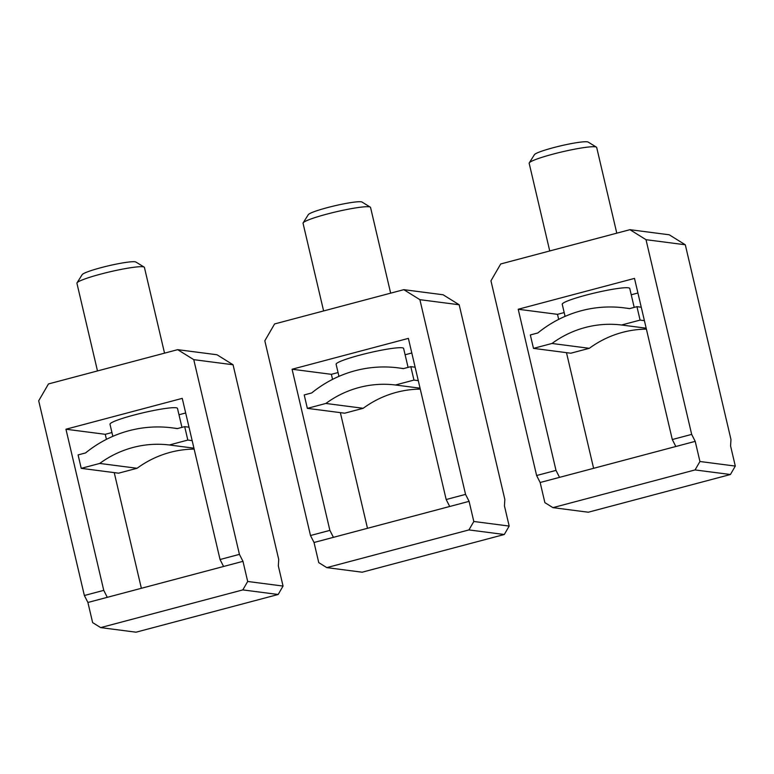 <?xml version="1.0" encoding="UTF-8"?>
<svg xmlns="http://www.w3.org/2000/svg" width="774" height="774" viewBox="0 0 774 774"><rect width="100%" height="100%" fill="white"/><g stroke="black" fill="none" stroke-linecap="round" stroke-linejoin="round"><path stroke-width="1.16" d="M420.272 389.119A104.006 99.672 97.4 0 0 363.19 408.295L325.864 403.457L307.355 408.362L304.211 394.933L311.709 392.95A121.344 116.284 97.4 0 1 398.3 367.882A121.344 116.284 97.4 0 1 403.312 368.647L410.81 366.653L413.964 380.082L395.456 384.997L420.05 388.18M325.864 403.457A104.006 99.672 97.4 0 1 395.456 384.997M363.19 408.295L344.682 413.2L307.355 408.362M418.289 380.644L413.964 380.082M415.135 367.215L410.81 366.653M338.064 372.555L331.369 374.326L292.079 369.237L408.372 338.383L446.172 499.52L449.704 506.496L469.092 501.349L465.551 494.383L446.172 499.52M411.797 352.992L405.112 354.763M338.954 376.358L336.119 364.273A34.666 3.618 -13.2 0 1 364.496 353.941A34.666 3.618 -13.2 0 1 402.18 347.787A34.666 3.618 -13.2 0 1 403.622 348.435L408.072 367.379M403.815 289.669L443.105 294.768L459.176 304.762L419.885 299.673L403.815 289.669L274.596 323.948L264.824 340.812L310.49 535.521L314.031 542.487L449.704 506.486M390.657 293.162L370.553 207.442A34.666 3.618 166.8 0 0 370.282 207.122A34.666 3.618 166.8 0 0 369.111 206.793A34.666 3.618 166.8 0 0 333.188 212.511A34.666 3.618 166.8 0 0 303.147 222.864A34.666 3.618 166.8 0 0 303.05 223.28L323.609 310.945M370.282 207.122L362.009 202.053A27.738 2.893 166.8 0 0 361.071 201.791A27.738 2.893 166.8 0 0 332.336 206.368A27.738 2.893 166.8 0 0 308.304 214.65L303.147 222.864M504.29 534.505L468.928 529.919L473.814 521.492L509.176 526.068L504.29 534.505L362.155 572.209L326.792 567.623L318.753 562.621L314.031 542.487M326.792 567.623L468.928 529.919M509.176 526.068L504.454 505.935L504.841 499.472L459.176 304.762M419.885 299.673L465.551 494.383M473.814 521.492L469.092 501.349M367.486 528.303L340.357 412.639M332.549 379.366L331.369 374.326M333.41 537.34L329.879 530.374L292.079 369.237M329.879 530.374L310.49 535.521M646.396 329.134A104.006 99.672 97.4 0 0 589.314 348.31L551.988 343.472L533.48 348.377L530.335 334.949L537.833 332.965A121.344 116.284 97.4 0 1 624.424 307.897A121.344 116.284 97.4 0 1 629.436 308.662L636.934 306.668L640.088 320.097L621.58 325.003L646.174 328.195M551.988 343.472A104.006 99.672 97.4 0 1 621.58 325.003M589.314 348.31L570.806 353.215L533.48 348.377M644.413 320.659L640.088 320.097M641.259 307.23L636.934 306.668M564.188 312.57L557.493 314.341L518.203 309.252L634.496 278.398L672.296 439.535L675.828 446.501L695.216 441.364L691.675 434.398L672.296 439.535M637.921 293.007L631.236 294.778M565.078 316.363L562.243 304.288A34.666 3.618 -13.2 0 1 590.62 293.956A34.666 3.618 -13.2 0 1 628.304 287.802A34.666 3.618 -13.2 0 1 629.755 288.45L634.196 307.394M629.939 229.685L669.229 234.783L685.3 244.778L646.009 239.688L629.939 229.685L500.72 263.963L490.948 280.817L536.614 475.526L540.155 482.502L675.828 446.501M616.791 233.177L596.686 147.457A34.666 3.618 166.8 0 0 596.406 147.137A34.666 3.618 166.8 0 0 595.235 146.808A34.666 3.618 166.8 0 0 559.312 152.526A34.666 3.618 166.8 0 0 529.271 162.879A34.666 3.618 166.8 0 0 529.174 163.295L549.734 250.96M596.406 147.137L588.134 142.068A27.738 2.893 166.8 0 0 587.195 141.806A27.738 2.893 166.8 0 0 558.46 146.383A27.738 2.893 166.8 0 0 534.428 154.665L529.271 162.879M730.414 474.51L695.052 469.934L699.938 461.507L735.3 466.083L730.414 474.51L588.279 512.224L552.917 507.638L544.877 502.636L540.155 482.502M552.917 507.638L695.052 469.934M735.3 466.083L730.579 445.95L730.966 439.487L685.3 244.778M646.009 239.688L691.675 434.398M699.938 461.507L695.216 441.364M593.61 468.318L566.481 352.654M558.683 319.381L557.493 314.341M559.544 477.355L556.003 470.389L518.203 309.252M556.003 470.389L536.614 475.526M194.148 449.104A104.006 99.672 97.4 0 0 137.066 468.28L99.74 463.442L81.231 468.347L78.087 454.918L85.575 452.935A121.344 116.284 97.4 0 1 172.176 427.867A121.344 116.284 97.4 0 1 177.188 428.632L184.686 426.648L187.83 440.067L169.332 444.982L193.926 448.165M99.74 463.442A104.006 99.672 97.4 0 1 169.332 444.982M137.066 468.28L118.557 473.185L81.231 468.347M192.165 440.629L187.83 440.067M189.011 427.2L184.686 426.648M111.94 432.54L105.245 434.311L65.954 429.222L182.248 398.368L220.048 559.515L223.58 566.481L242.968 561.334L239.427 554.368L220.048 559.515M185.673 412.977L178.988 414.758M112.83 436.343L109.995 424.258A34.666 3.618 -13.2 0 1 138.372 413.926A34.666 3.618 -13.2 0 1 176.056 407.772A34.666 3.618 -13.2 0 1 177.498 408.43L181.948 427.374M177.681 349.664L216.981 354.753L233.051 364.757L193.761 359.658L177.681 349.664L48.472 383.943L38.7 400.797L84.366 595.506L87.907 602.472L223.58 566.481M164.533 353.147L144.428 267.436A34.666 3.618 166.8 0 0 144.157 267.107A34.666 3.618 166.8 0 0 142.977 266.778A34.666 3.618 166.8 0 0 107.064 272.496A34.666 3.618 166.8 0 0 77.023 282.858A34.666 3.618 166.8 0 0 76.926 283.265L97.485 370.94M144.157 267.107L135.885 262.038A27.738 2.893 166.8 0 0 134.947 261.776A27.738 2.893 166.8 0 0 106.212 266.353A27.738 2.893 166.8 0 0 82.179 274.635L77.023 282.858M278.166 594.49L242.804 589.904L247.69 581.477L283.052 586.063L278.166 594.49L136.03 632.194L100.668 627.608L92.628 622.615L87.907 602.472M100.668 627.608L242.804 589.904M283.052 586.063L278.33 565.92L278.717 559.457L233.051 364.757M193.761 359.658L239.427 554.368M247.69 581.477L242.968 561.334M141.361 588.288L114.233 472.624M106.425 439.351L105.245 434.311M107.286 597.325L103.755 590.359L65.954 429.222M103.755 590.359L84.366 595.506M398.3 367.882L403.612 368.569M624.424 307.897L629.736 308.584M172.176 427.867L177.478 428.554"/></g></svg>
